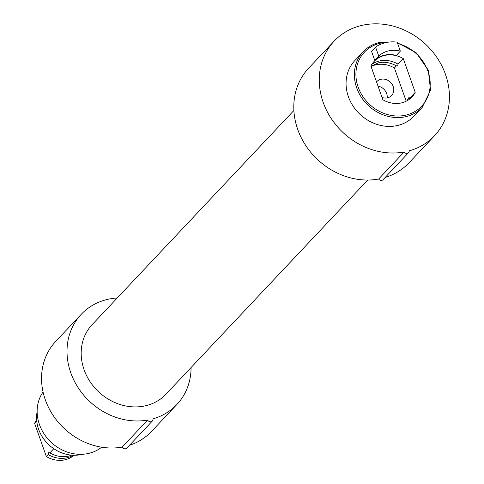 <?xml version="1.0" encoding="UTF-8"?>
<svg xmlns="http://www.w3.org/2000/svg" width="484" height="484" viewBox="0 0 484 484"><rect width="100%" height="100%" fill="white"/><g stroke="black" fill="none" stroke-linecap="round" stroke-linejoin="round"><path stroke-width="0.73" d="M53.785 448.704L49.852 452.873L48.672 452.661L48.243 454.585A25.761 22.573 43.3 0 0 66.889 457.81A25.761 22.573 43.3 0 0 73.211 455.244M36.724 420.868A25.761 22.573 43.3 0 0 36.475 421.346L36.802 421.6M371.815 64.39A25.967 22.754 -136.7 0 1 379.426 60.978A25.967 22.754 -136.7 0 1 398.042 64.13L397.612 66.042L396.432 65.836M408.52 98.294L408.817 97.677L409.996 97.889A25.967 22.754 -136.7 0 1 409.077 99.498M74.016 455.262A25.761 22.573 -136.7 0 1 65.007 459.8A25.761 22.573 -136.7 0 1 46.367 456.575L48.243 454.585M49.852 452.873A25.761 22.573 43.3 0 0 68.492 456.103A25.761 22.573 43.3 0 0 71.59 455.141M117.249 297.987A65.721 57.596 43.3 0 0 107.763 299.342A65.721 57.596 43.3 0 0 81.203 314.358L55.739 341.389A65.721 57.596 -136.7 0 0 52.121 413.844A65.721 57.596 -136.7 0 0 122.18 447.089L147.638 420.058A3.043 2.668 43.3 0 0 152.333 421.044A3.043 2.668 43.3 0 0 152.95 418.841A65.721 57.596 43.3 0 0 176.878 404.491A65.721 57.596 43.3 0 0 191.077 367.531M176.878 404.491L151.413 431.522A65.721 57.596 -136.7 0 1 129.524 445.256M374.731 60.361L378.754 56.09A26.269 23.02 -136.7 0 1 388.579 50.887A26.269 23.02 -136.7 0 1 400.335 51.147L396.317 55.412A26.269 23.02 43.3 0 0 384.556 55.152A26.269 23.02 43.3 0 0 374.731 60.361L371.543 51.352L375.566 47.087A35.296 30.928 43.3 0 1 385.651 42.634A35.296 30.928 43.3 0 1 397.146 42.138L400.335 51.147M403.269 58.582L415.224 92.341A25.967 22.754 -136.7 0 1 411.957 96.975A25.967 22.754 -136.7 0 1 401.466 102.904A25.967 22.754 -136.7 0 1 382.85 99.758L370.895 65.999A25.967 22.754 -136.7 0 1 374.162 61.365A25.967 22.754 -136.7 0 1 384.653 55.43A25.967 22.754 -136.7 0 1 403.269 58.582L398.042 64.13M415.224 92.341L409.996 97.889M396.402 65.872L394.424 67.972A25.967 22.754 43.3 0 0 375.808 64.82A25.967 22.754 43.3 0 0 371.077 66.502M404.098 152A3.043 2.668 -136.7 0 0 408.563 152.629A3.043 2.668 -136.7 0 0 409.216 150.827A68.97 60.44 43.3 0 0 434.547 135.708A68.97 60.44 43.3 0 0 437.506 58.364A68.97 60.44 43.3 0 0 362.02 25.362A68.97 60.44 43.3 0 0 334.148 41.122A68.97 60.44 43.3 0 0 330.421 117.267A68.97 60.44 43.3 0 0 404.098 152L378.633 179.032A68.97 60.44 -136.7 0 1 304.956 144.292A68.97 60.44 -136.7 0 1 308.683 68.153L334.148 41.122M434.547 135.708L409.089 162.739A68.97 60.44 -136.7 0 1 385.191 177.44M387.152 97.901A10.14 8.887 43.3 0 0 378.04 86.17M408.563 152.629L383.098 179.655A3.043 2.668 -136.7 0 1 378.633 179.032M382.033 97.441A10.14 8.887 -136.7 0 0 387.496 97.828A10.14 8.887 43.3 0 0 391.598 95.511A10.14 8.887 43.3 0 0 392.034 84.137A10.14 8.887 43.3 0 0 380.932 79.285A10.14 8.887 -136.7 0 0 376.83 81.602A10.14 8.887 -136.7 0 0 376.54 81.935M394.424 67.972L406.203 101.229M378.754 56.09L375.566 47.087M397.485 125.507A40.571 35.55 43.3 0 0 413.88 116.233L422.187 107.412A40.571 35.55 43.3 0 1 405.792 116.686A40.571 35.55 43.3 0 1 405.634 116.723A40.571 35.55 43.3 0 1 361.342 97.199A40.571 35.55 43.3 0 1 363.127 51.776L354.82 60.597A40.571 35.55 -136.7 0 0 353.084 106.093A40.571 35.55 -136.7 0 0 397.485 125.507M367.713 180.036L165.952 394.2A50.711 44.437 -136.7 0 1 86.92 376.31A50.711 44.437 -136.7 0 1 92.129 324.655L293.885 110.485M81.203 314.358A65.721 57.596 43.3 0 0 77.585 386.819A65.721 57.596 43.3 0 0 147.638 420.058M122.18 447.089A3.043 2.668 43.3 0 0 126.875 448.069L152.333 421.044M43.058 392.004A40.571 35.55 43.3 0 0 45.623 436.102A40.571 35.55 43.3 0 0 88.566 453.423A40.571 35.55 -136.7 0 0 101.646 447.198M37.141 411.66A35.501 31.109 43.3 0 0 48.406 444.348A35.501 31.109 43.3 0 0 81.566 454.476A35.501 31.109 -136.7 0 0 82.383 454.276M36.475 421.346L34.6 423.343A25.761 22.573 -136.7 0 1 36.651 420.064M34.6 423.343L46.367 456.575M387.152 42.332A39.355 34.485 43.3 0 0 380.472 43.155A39.355 34.485 43.3 0 0 380.321 43.191A39.355 34.485 43.3 0 0 358.142 87.084A39.355 34.485 43.3 0 0 405.646 115.18A39.355 34.485 43.3 0 0 405.798 115.144A39.355 34.485 43.3 0 0 429.967 79.836A39.355 34.485 43.3 0 0 397.63 43.506M379.523 42.507A40.571 35.55 43.3 0 0 363.127 51.776C367.604 47.081 373.11 43.965 379.644 42.435L392.766 41.848M370.998 66.278L378.476 62.823C384.58 61.504 390.673 62.593 396.759 66.084M406.965 100.823L408.635 97.956M397.346 42.707L416.089 52.653L428.298 70.113L430.554 90.242L422.187 107.412"/></g></svg>
